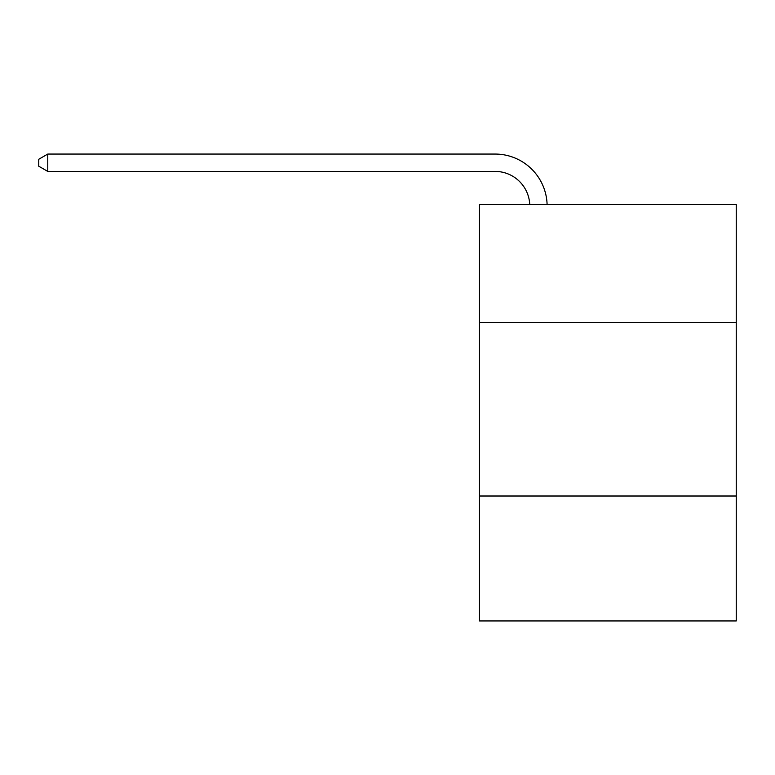 <?xml version="1.0" encoding="UTF-8"?>
<svg xmlns="http://www.w3.org/2000/svg" width="775" height="775" viewBox="0 0 775 775"><rect width="100%" height="100%" fill="white"/><g stroke="black" fill="none" stroke-linecap="round" stroke-linejoin="round"><path stroke-width="1.16" d="M479.463 322.507L736.25 322.507L736.25 204.523L479.463 204.523L479.463 620.94L736.25 620.94L736.25 496.01L479.463 496.01M736.25 496.01L736.25 322.507M495.07 171.411A34.701 34.701 0 0 1 529.742 204.523A34.701 34.701 0 0 0 495.07 171.411A34.701 34.701 0 0 1 529.742 204.523A34.701 34.701 0 0 0 495.07 171.411A34.701 34.701 0 0 1 529.742 204.523A34.701 34.701 0 0 0 495.07 171.411A34.701 34.701 0 0 1 529.742 204.523A34.701 34.701 0 0 0 495.07 171.411A34.701 34.701 0 0 1 529.742 204.523A34.701 34.701 0 0 0 495.07 171.411A34.701 34.701 0 0 1 529.742 204.523A34.701 34.701 0 0 0 495.07 171.411A34.701 34.701 0 0 1 529.742 204.523A34.701 34.701 0 0 0 495.07 171.411A34.701 34.701 0 0 1 529.742 204.523A34.701 34.701 0 0 0 495.07 171.411A34.701 34.701 0 0 1 529.742 204.523A34.701 34.701 0 0 0 495.07 171.411A34.701 34.701 0 0 1 529.742 204.523A34.701 34.701 0 0 0 495.07 171.411A34.701 34.701 0 0 1 529.742 204.523A34.701 34.701 0 0 0 495.07 171.411A34.701 34.701 0 0 1 529.742 204.523A34.701 34.701 0 0 0 495.07 171.411A34.701 34.701 0 0 1 529.742 204.523A34.701 34.701 0 0 0 495.07 171.411A34.701 34.701 0 0 1 529.742 204.523A34.701 34.701 0 0 0 495.07 171.411L47.769 171.411L38.75 166.208L38.75 159.272L47.769 154.06L495.07 154.06A52.051 52.051 0 0 1 547.102 204.523M47.769 171.411L47.769 154.06L495.07 154.06"/></g></svg>
